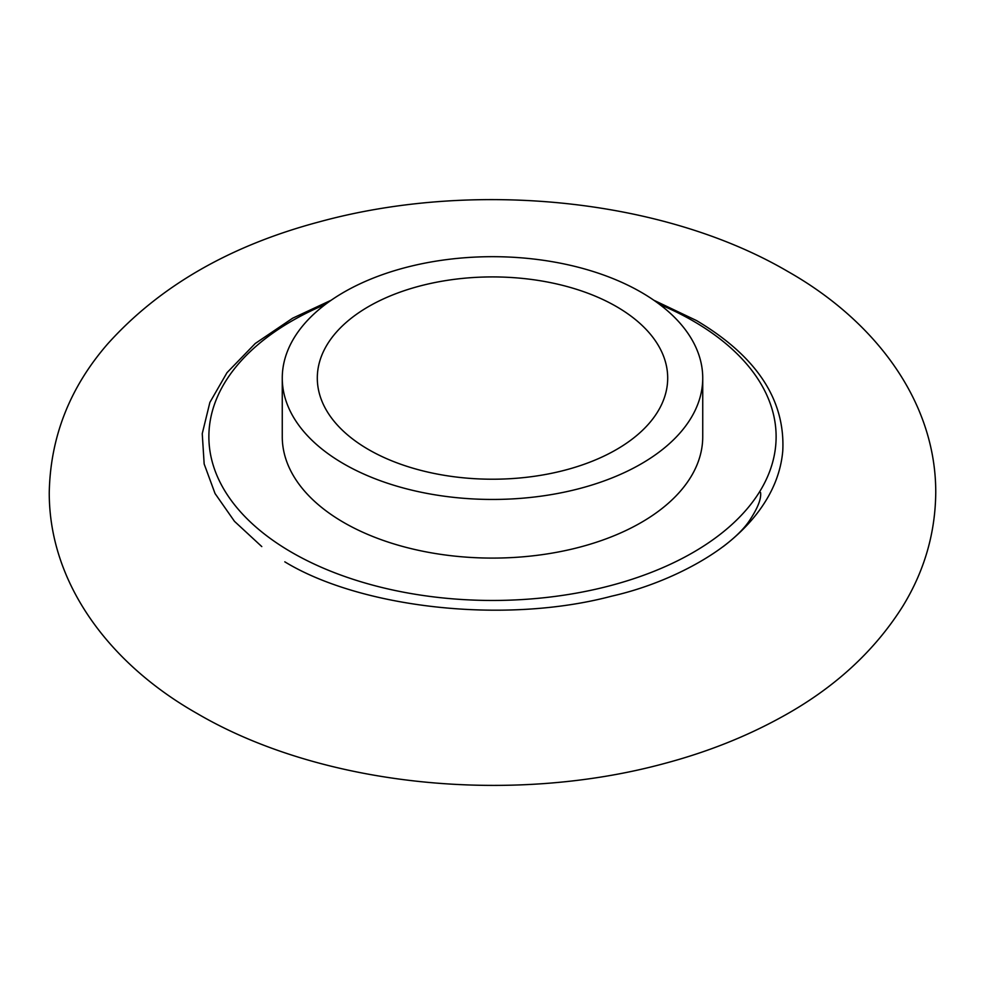 <?xml version="1.0" encoding="UTF-8"?>
<svg xmlns="http://www.w3.org/2000/svg" width="985" height="985" viewBox="0 0 985 985"><rect width="100%" height="100%" fill="white"/><g stroke="black" fill="none" stroke-linecap="round" stroke-linejoin="round"><path stroke-width="1.48" d="M616.388 306.544A175.195 101.147 0 0 0 425.458 284.616A175.195 101.147 0 0 0 317.305 378.068A175.195 101.147 0 0 0 368.612 449.591A175.195 101.147 0 0 0 559.542 471.519A175.195 101.147 0 0 0 667.695 378.068A175.195 101.147 0 0 0 616.388 306.544M282.264 378.068L282.264 436.712A210.236 121.377 0 0 0 343.839 522.542A210.236 121.377 0 0 0 572.95 548.854A210.236 121.377 0 0 0 702.736 436.712L702.736 378.068A210.236 121.377 0 0 0 641.161 292.237A210.236 121.377 0 0 0 412.05 265.925A210.236 121.377 0 0 0 282.264 378.068A210.236 121.377 0 0 0 343.839 463.898A210.236 121.377 0 0 0 572.95 490.21A210.236 121.377 0 0 0 702.736 378.068M325.395 304.402A283.618 163.744 0 0 0 291.954 552.499A283.618 163.744 0 0 0 693.046 552.499A283.618 163.744 0 0 0 693.046 320.925A283.618 163.744 0 0 0 659.605 304.402M723.212 546.589C737.9 535.347 750.028 523.17 759.595 510.058C773.25 491.269 780.97 471.556 782.767 450.945C785.328 399.787 756.591 356.336 696.555 320.581L653.806 300.216M331.194 300.216L292.619 318.217L255.263 343.482L227.006 372.662L209.879 402.409L202.245 433.671L204.166 463.984L215.05 493.534L234.479 521.336L261.788 546.589M787.778 271.454C662.794 198.268 473.403 179.676 319.522 221.797C230.108 245.536 159.496 286.241 107.673 343.913C69.849 387.413 50.37 436.946 49.25 492.5C49.041 583.871 110.135 664.272 197.222 713.559C321.787 786.486 510.292 805.225 663.902 763.634C706.27 752.392 745.103 737.075 780.416 717.708C833.273 688.983 874.052 651.848 902.765 606.292C924.373 571.041 935.368 533.119 935.75 492.5C935.959 401.129 874.865 320.728 787.778 271.454M284.813 561.832C359.747 607.523 503.446 624.872 611.5 596.208C674.996 581.889 731.683 547.401 749.474 520.609C757.761 508.112 761.454 498.742 760.555 492.5"/></g></svg>
